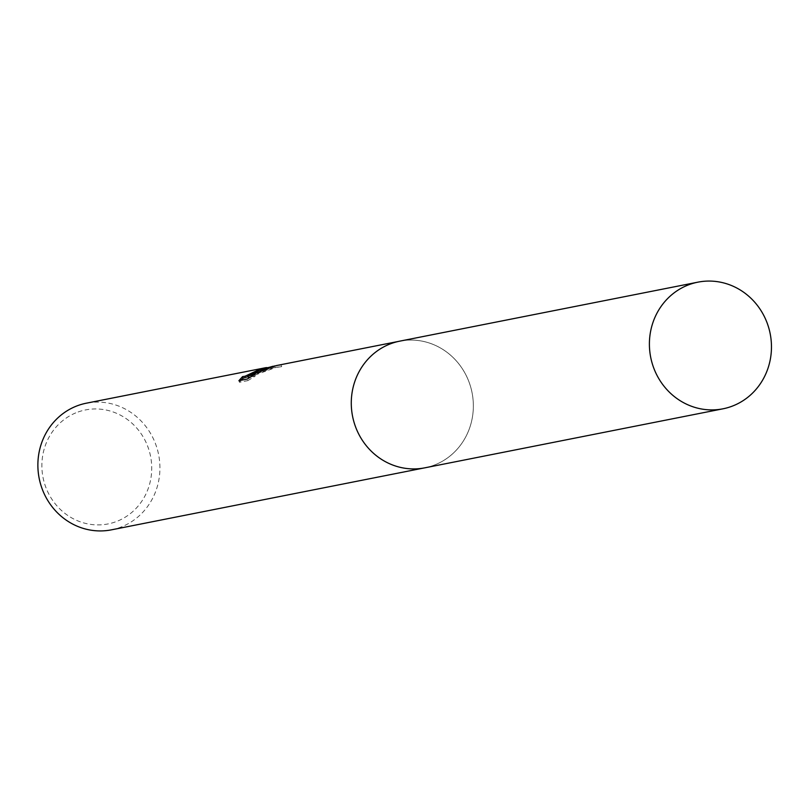<?xml version="1.0" encoding="UTF-8"?>
<svg xmlns="http://www.w3.org/2000/svg" width="812" height="812" viewBox="0 0 812 812"><rect width="100%" height="100%" fill="white"/><g stroke="black" fill="none" stroke-linecap="round" stroke-linejoin="round"><path stroke-width="0.61" stroke-dasharray="4.06 3.04" d="M388.907 344.461A64.554 60.89 78.8 0 0 354.012 422.159A64.554 60.89 78.8 0 0 424.849 467.813A64.554 60.89 78.8 0 0 435.719 464.515A64.554 60.89 78.8 0 0 470.615 386.816A64.554 60.89 78.8 0 0 399.778 341.162A64.554 60.89 78.8 0 0 388.907 344.461A64.564 60.9 78.8 0 0 355.94 427.863A64.564 60.9 78.8 0 0 435.729 464.525A64.564 60.9 78.8 0 0 468.686 381.112A64.564 60.9 78.8 0 0 388.907 344.45M111.437 529.84A64.554 60.89 78.8 0 0 122.307 526.541A64.554 60.89 78.8 0 0 157.203 448.843A64.554 60.89 78.8 0 0 86.366 403.188M75.739 412.902A58.099 54.8 78.8 0 0 46.071 487.961A58.099 54.8 78.8 0 0 117.862 520.959A58.099 54.8 78.8 0 0 147.53 445.889A58.099 54.8 78.8 0 0 75.739 412.902M264.854 369.511L267.869 368.993A62.94 59.367 78.8 0 0 264.854 369.511A62.94 59.367 78.8 0 0 261.484 370.282L248.107 376.616M261.484 370.282L260.896 368.77M240.859 380.31L239.52 382.269L247.812 380.625L247.203 379.052M239.52 382.269L238.901 380.696M243.072 378.209L242.544 376.626M266.529 367.572A64.554 60.89 -101.2 0 1 267.26 367.45L267.655 367.308M267.869 368.993L267.26 367.45M248.462 377.499L276.598 367.186L281.693 366.659L273.258 367.846L252.471 375.174L252.116 374.241M252.075 375.388C267.757 369.003 271.918 367.075 264.55 369.602M247.812 380.625L255.181 376.169L250.421 377.113M255.181 376.169L254.582 374.647M263.21 371.876L262.621 370.373M281.693 366.659L281.084 365.085L274.903 365.897M281.074 365.085L276.222 365.613M424.859 467.824A64.574 60.9 78.8 0 0 468.697 381.112A64.574 60.9 78.8 0 0 399.788 341.142M424.849 467.813L423.519 468.077M261.667 369.135L262.083 370.201M268.224 367.227L268.823 368.77M276.598 367.186L273.258 367.846M399.778 341.162L398.448 341.426"/><path stroke-width="1.22" d="M272.994 366.253L259.201 370.13L251.882 373.662L260.195 369.927L274.903 365.897M238.911 380.696L242.555 376.626L245.092 376.23L260.896 368.77A64.554 60.89 -101.2 0 1 264.539 367.927L86.366 403.188A64.554 60.89 78.8 0 0 75.496 406.487A64.554 60.89 78.8 0 0 40.6 484.185A64.554 60.89 78.8 0 0 111.437 529.84L423.519 468.077M398.448 341.426L276.222 365.613L247.863 375.976L254.582 374.647M254.592 374.647L247.203 379.052L238.901 380.696M243.072 378.209L240.859 380.31M264.539 367.927A64.554 60.89 -101.2 0 1 266.529 367.572M252.116 374.241L251.882 373.662M248.107 376.616L243.143 378.148M250.421 377.113L248.462 377.499L247.863 375.976M766.802 322.11A64.554 60.89 78.8 0 0 697.904 282.16A64.554 60.89 78.8 0 0 654.066 368.861A64.554 60.89 78.8 0 0 722.964 408.812A64.554 60.89 78.8 0 0 766.802 322.11M697.904 282.16L399.788 341.142A64.574 60.9 78.8 0 0 355.94 427.863A64.574 60.9 78.8 0 0 424.859 467.824L722.964 408.812M242.534 376.819L243.123 378.351"/></g></svg>
